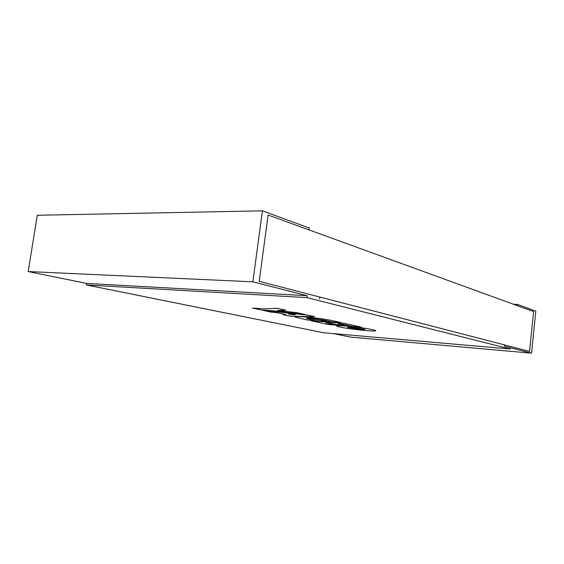 <?xml version="1.0" encoding="UTF-8"?>
<svg xmlns="http://www.w3.org/2000/svg" width="564" height="564" viewBox="0 0 564 564"><rect width="100%" height="100%" fill="white"/><g stroke="black" fill="none" stroke-linecap="round" stroke-linejoin="round"><path stroke-width="0.85" d="M513.339 304.207L517.555 304.433L517.428 305.695L533.593 311.575L529.561 351.407L504.569 344.928L504.435 346.233L504.569 344.928L319.809 297.031L319.569 298.892L319.809 297.031L259.228 281.33L268.097 215.018L533.593 311.575L529.561 351.407L259.228 281.33L268.097 215.018L309.107 229.936L309.347 228.046L262.415 210.823L252.869 281.817L28.2 271.545L37.259 215.272L262.415 210.823M517.555 304.433L535.8 311.131L531.556 353.177L504.435 346.233L510.223 347.713L510.096 348.996L306.908 297.616L307.154 295.712L86.56 283.41L28.2 271.545M307.154 295.712L252.869 281.817M531.556 353.177L350.575 337.103L333.352 333.599M306.908 297.616L86.327 284.94L86.56 283.41M510.096 348.996L323.63 332.753L86.327 284.94M347.375 327.275L360.932 329.425L364.76 329.298L351.323 327.303L347.586 327.437L360.932 329.418L364.971 329.447M345.33 325.971C337.921 325.484 335.213 325.59 337.209 326.281C338.661 327.014 349.215 329.059 366.607 330.673C374.299 331.202 377.161 331.11 375.201 330.405C374.186 329.757 362.885 327.557 345.33 325.971M375.659 330.737L375.201 330.398C374.186 329.764 362.885 327.564 345.33 325.978C337.921 325.491 335.213 325.597 337.209 326.288M361.334 327.155L344.308 323.327L310.877 320.733L328.382 324.533L336.37 325.167L325.823 322.855L330.455 323.221L339.824 325.28L347.149 325.865L337.836 323.799L342.242 324.145L352.648 326.464L361.334 327.155L344.315 323.32L310.877 320.733M347.149 325.858L337.885 323.806M325.879 322.862L336.37 325.167M341.065 322.594L333.176 320.81C330.377 320.084 316.496 317.765 303.622 316.771C296.234 316.341 293.647 316.51 295.874 317.292L307.542 320.014L327.994 321.586L319.175 319.633L309.777 319.217L306.781 318.505C306.104 318.11 307.317 318.033 310.426 318.265L323.955 320.119L331.907 321.889L341.065 322.594L333.169 320.817C330.377 320.077 316.496 317.758 303.622 316.764C297.933 316.39 295.148 316.418 295.254 316.848M327.994 321.579L319.175 319.633M319.175 319.626L311.095 319.02M313.112 319.464L306.499 318.3M262.923 310.334L270.96 312.075L277.403 312.787L285.997 314.663L282.916 314.67L290.051 316.214L314.627 316.651L307.888 315.135L262.923 310.334L307.888 315.128L314.627 316.651M282.916 314.663L285.962 314.656M288.148 313.929L291.807 314.733L295.289 314.726M291.807 314.74L295.36 314.733L288.07 313.922L291.807 314.74M285.793 310.165L277.234 308.24L264.178 308.889L252.496 308.071L261.329 309.988L272.948 310.813L305.491 314.592L297.454 312.787L277.537 310.489L285.793 310.165L277.234 308.233L264.178 308.889L252.496 308.071M305.491 314.592L297.454 312.78L277.594 310.489"/></g></svg>
